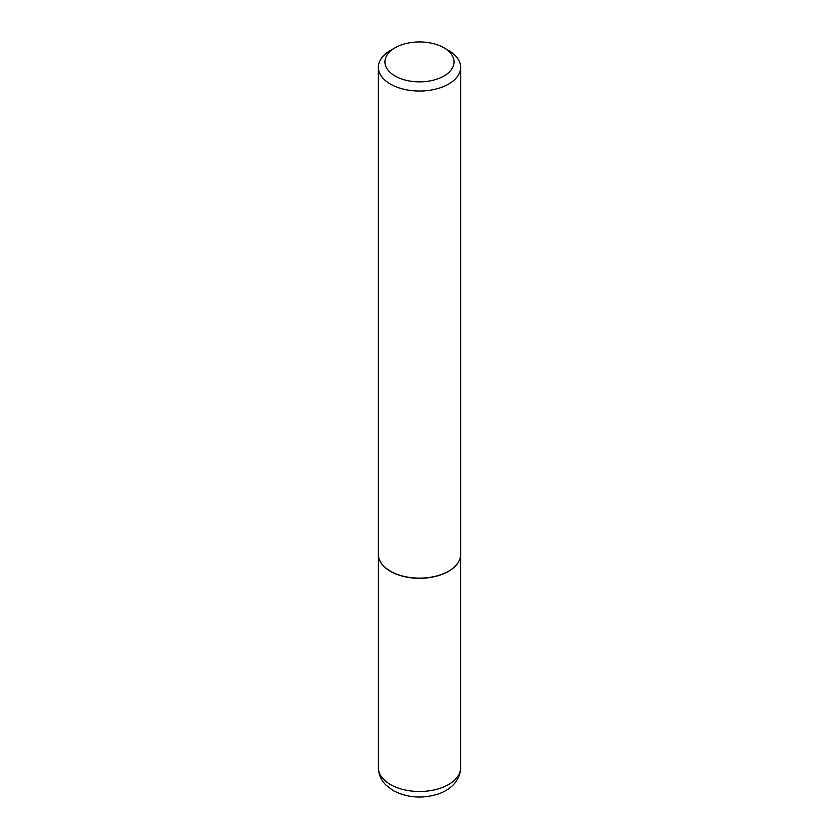 <?xml version="1.0" encoding="UTF-8"?>
<svg xmlns="http://www.w3.org/2000/svg" width="839" height="839" viewBox="0 0 839 839"><rect width="100%" height="100%" fill="white"/><g stroke="black" fill="none" stroke-linecap="round" stroke-linejoin="round"><path stroke-width="1.26" d="M460.296 557.432A41.101 23.733 180 0 1 460.275 557.526A41.101 23.733 180 0 1 432.83 577.012A41.101 23.733 180 0 1 390.439 571.349A41.101 23.733 180 0 1 378.725 557.526A41.101 23.733 180 0 1 378.704 557.432M460.642 67.277L460.642 554.38A41.142 23.754 180 0 1 460.317 557.337A41.142 23.754 180 0 1 432.84 576.844A41.142 23.754 180 0 1 390.408 571.17A41.142 23.754 180 0 1 378.683 557.337A41.142 23.754 180 0 1 378.358 554.38L378.358 67.277A41.142 23.754 180 0 1 390.408 50.476L395.064 47.792A34.556 19.947 0 0 0 395.064 76.013A34.556 19.947 0 0 0 443.936 76.013A34.556 19.947 0 0 0 443.936 47.792L448.592 50.476A41.142 23.754 180 0 1 460.642 67.277A41.142 23.754 180 0 1 435.242 89.217A41.142 23.754 180 0 1 390.408 84.068A41.142 23.754 180 0 1 378.358 67.277M448.592 50.476L443.936 47.792A34.556 19.947 0 0 0 395.064 47.792M390.439 784.538A41.101 23.733 0 0 0 435.231 789.677A41.101 23.733 0 0 0 460.601 767.758C460.632 768.891 460.968 774.89 455 782.923C450.9 787.811 445.436 791.471 438.629 793.872C422.531 799.001 407.376 797.899 393.166 790.558L386.108 785.241C381.105 780.26 378.536 774.439 378.399 767.758A41.101 23.733 0 0 0 390.439 784.538M460.601 555.439L460.601 767.758M378.399 555.439L378.399 767.758"/></g></svg>
